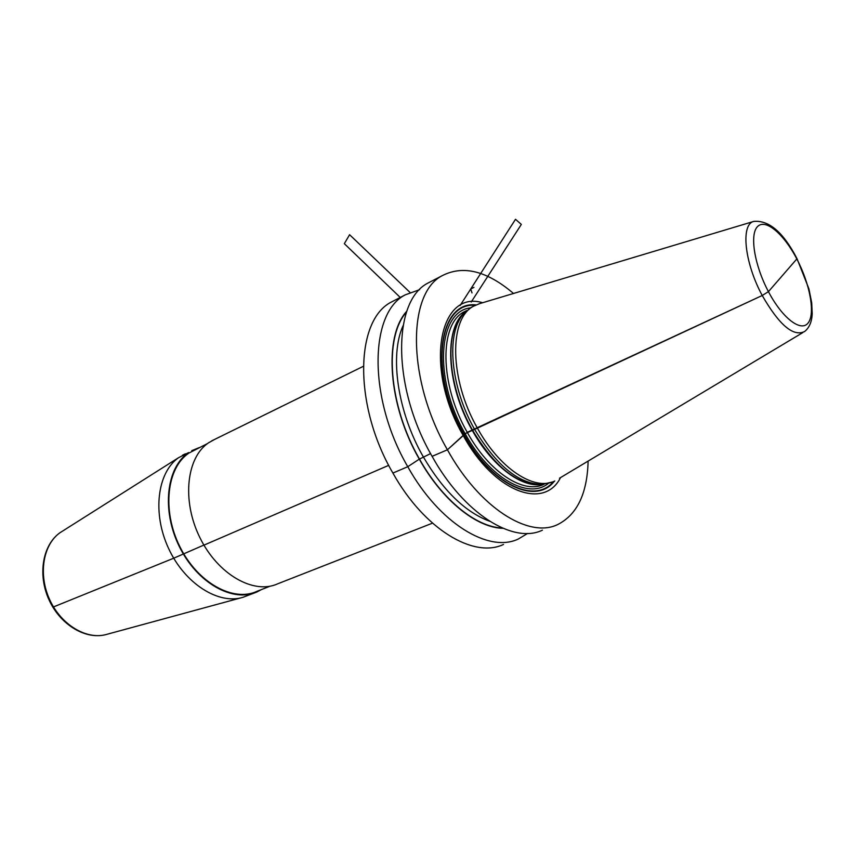 <?xml version="1.0" encoding="UTF-8"?>
<svg xmlns="http://www.w3.org/2000/svg" width="855" height="855" viewBox="0 0 855 855"><rect width="100%" height="100%" fill="white"/><g stroke="black" fill="none" stroke-linecap="round" stroke-linejoin="round"><path stroke-width="1.28" d="M482.648 302.734C439.01 289.396 423.749 367.736 463.25 435.612L447.422 449.794C406.98 379.909 407.066 293.212 442.324 275.62C463.228 264.943 486.965 270.896 513.524 293.468M542.412 530.175C513.214 544.336 463.784 513.631 432.096 456.335C391.879 387.059 392.466 300.8 428.013 283.037L432.01 280.964M527.61 533.424L518.301 539.024C488.686 553.281 439.149 523.228 407.771 466.712C367.917 398.409 369.264 312.855 405.281 294.836L419.623 289.685M503.552 544.432C473.691 558.764 424.101 529.095 392.905 473.061C353.265 405.345 355.082 320.23 391.355 302.05L395.438 299.934M479.612 303.643L473.852 306.058C448.811 318.167 449.27 379.171 477.421 428.131L465.099 433.624L447.422 449.794C479.292 507.581 528.657 538.703 557.567 524.617C577.072 514.796 587.257 493.624 588.122 461.091M783.041 274.84L768.431 291.651C782.432 318.349 801.253 332.563 808.242 322.805C815.435 313.432 809.942 283.86 796.817 258.958L768.431 291.651L762.222 295.499L467.258 432.331L463.25 435.612C493.891 491.956 544.133 510.542 560.527 477.603M464.885 312.332L461.23 316.158C444.13 335.652 448.586 388.234 472.505 430.086C493.955 465.825 516.185 484.016 539.206 484.635L541.878 484.464C518.675 483.834 496.253 465.462 474.6 429.349C450.435 387.069 445.915 333.974 463.132 314.33L471.169 307.383L473.884 306.037M541.878 484.464L552.02 482.081M796.817 258.958C783.811 233.949 765.61 218.399 757.626 226.489C749.44 234.174 754.324 265.082 768.431 291.651L762.222 295.499L477.421 428.131C499.715 468.839 534.482 491.347 554.82 480.991M261.534 589.533L257.12 591.863C233.116 603.021 197.184 583.121 179.379 546.655C161.317 510.35 166.33 467.322 188.666 452.573L178.503 457.735C157.299 472.623 152.147 513.224 168.563 548.397C184.766 583.687 218.57 605.009 243.077 597.271L254.138 593.039M432.491 523.164L277.79 583.773C253.924 594.888 217.929 574.603 199.92 537.677C181.645 500.902 186.379 457.521 208.567 442.794L214.584 439.449M191.766 450.66L199.365 447.55M207.519 443.542L188.944 453.054C166.778 467.717 161.809 510.435 179.753 546.473C197.43 582.672 233.105 602.422 256.938 591.339L270.03 586.209M192.044 451.141L194.972 449.709M182.425 455.255L185.375 453.802M406.841 311.145C383.446 336.325 387.913 404.885 419.303 459.146L430.578 453.61L419.303 459.146C442.345 500.453 476.684 527.866 502.964 528.315M472.013 292.902L470.71 289.011L473.969 287.365M410.026 292.431L349.599 234.708L344.33 243.675L400.236 297.444M471.233 302.007L521.336 224.416L515.512 219.297L460.097 305.524M454.593 327.786L458.547 321.651M463.784 313.55L464.137 313.016M447.422 449.794L432.096 456.335L447.422 449.794M419.303 459.146L407.771 466.712L392.905 473.061L407.771 466.712L419.303 459.146M388.715 465.344L203.939 545.148L388.715 465.344M203.885 545.062L173.715 558.208L52.882 607.168L173.715 558.208L203.885 545.062M476.117 304.904C438.038 300.372 428.344 373.443 463.934 434.682C491.326 484.913 535.839 505.519 554.382 481.194M553.474 481.568C534.717 504.707 491.016 483.887 464.094 434.522C429.06 374.234 437.995 302.007 475.241 305.321M470.314 307.896C438.059 311.327 433.229 378.647 465.099 433.624C489.455 478.148 528.411 499.876 548.237 483.47M466.777 310.525L464.244 311.776C439.256 323.853 439.47 384.109 467.258 432.331C489.21 472.345 523.613 494.468 543.93 484.304M541.471 484.486C521.069 487.81 491.636 465.558 472.163 430.215C446.118 384.825 443.734 327.871 465.109 312.107M463.132 314.33L464.853 312.374M796.913 258.467C783.362 232.357 768.976 220.002 753.757 221.413C740.558 224.331 744.448 262.688 762.222 295.499C779.3 325.146 793.461 337.137 804.694 331.473C809.418 327.561 811.919 321.598 812.207 313.571L811.705 302.734L808.916 288.84L797.01 258.648M60.716 532.227L60.053 532.686C42.964 544.624 38.005 574.678 49.825 599.996C61.475 625.4 87.285 640.395 107.078 634.271L241.249 597.773M406.563 311.936C383.703 337.415 388.384 405.291 419.452 459.017C442.227 499.833 476.075 527.108 502.195 527.984M403.058 325.723C389.452 355.53 397.479 411.843 423.246 456.752C443.136 490.642 465.248 512.134 489.562 521.229M442.324 275.62L428.013 283.037M405.281 294.836L391.355 302.05M471.169 307.383L473.852 306.058M753.757 221.413L478.832 303.878M802.674 332.68L559.523 478.202M363.268 366.346L211.655 440.881M107.078 634.271C86.569 640.502 60.758 625.411 49.205 600.242C37.492 575.159 42.397 545.062 60.053 532.686L178.503 457.735"/></g></svg>
